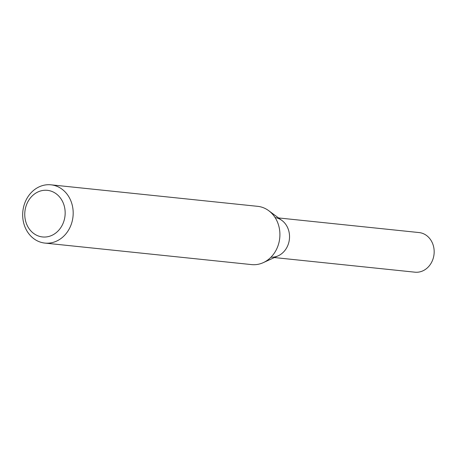 <?xml version="1.0" encoding="UTF-8"?>
<svg xmlns="http://www.w3.org/2000/svg" width="457" height="457" viewBox="0 0 457 457"><rect width="100%" height="100%" fill="white"/><g stroke="black" fill="none" stroke-linecap="round" stroke-linejoin="round"><path stroke-width="0.69" d="M50.961 184.817L257.685 206.335A29.294 25.215 95.9 0 1 268.716 210.683A29.294 25.215 95.9 0 1 279.878 233.036A29.294 25.215 95.9 0 1 263.306 262.626A29.294 25.215 95.9 0 1 251.618 264.603L44.895 243.084A29.294 25.215 95.9 0 1 22.85 211.34A29.294 25.215 95.9 0 1 50.961 184.817A29.294 25.215 95.9 0 1 73.154 211.511A29.294 25.215 95.9 0 1 44.895 243.084M65.14 211.694A23.433 20.171 95.9 0 1 35.789 234.812A23.433 20.171 95.9 0 1 33.955 194.419A23.433 20.171 95.9 0 1 65.14 211.694M268.716 210.683L281.929 220.457A19.919 17.143 95.9 0 1 289.515 235.658A19.919 17.143 95.9 0 1 278.25 255.783L263.306 262.626M275.114 217.589A19.919 17.143 95.9 0 1 289.515 235.658A19.919 17.143 95.9 0 1 270.99 257.182M278.507 217.932L419.058 232.562A19.919 17.143 95.9 0 1 434.15 250.716A19.919 17.143 95.9 0 1 414.933 272.183L274.383 257.554"/></g></svg>
